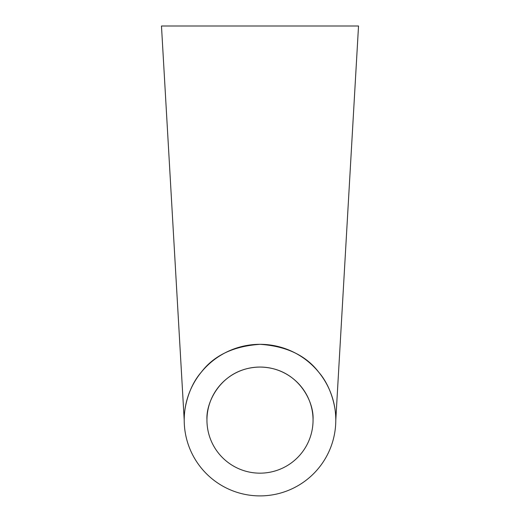 <?xml version="1.0" encoding="UTF-8"?>
<svg xmlns="http://www.w3.org/2000/svg" width="520" height="520" viewBox="0 0 520 520"><rect width="100%" height="100%" fill="white"/><g stroke="black" fill="none" stroke-linecap="round" stroke-linejoin="round"><path stroke-width="0.78" d="M313.053 419.51C314.067 400.777 297.264 367.594 260.111 367.055C222.755 367.49 205.953 400.725 206.947 419.51C205.959 400.79 222.644 367.634 259.889 367.055C297.232 367.49 314.061 400.731 313.053 419.51M313.053 420.108A53.053 53.053 0 0 0 260 367.055A53.053 53.053 0 0 0 206.947 420.108A53.053 53.053 0 0 0 260 473.161A53.053 53.053 0 0 0 313.053 420.108M184.21 420.108A75.79 75.79 0 0 0 260 495.898A75.79 75.79 0 0 0 335.79 420.108C336.141 407.368 331 386.25 318.793 372.281C306.053 355.491 286.507 346.171 260.143 344.318C233.675 346.093 214.052 355.381 201.279 372.19C188.975 386.185 183.905 407.297 184.21 420.108L161.473 26L358.527 26L335.79 420.108A75.79 75.79 0 0 0 260 344.318A75.79 75.79 0 0 0 184.21 420.108"/></g></svg>

